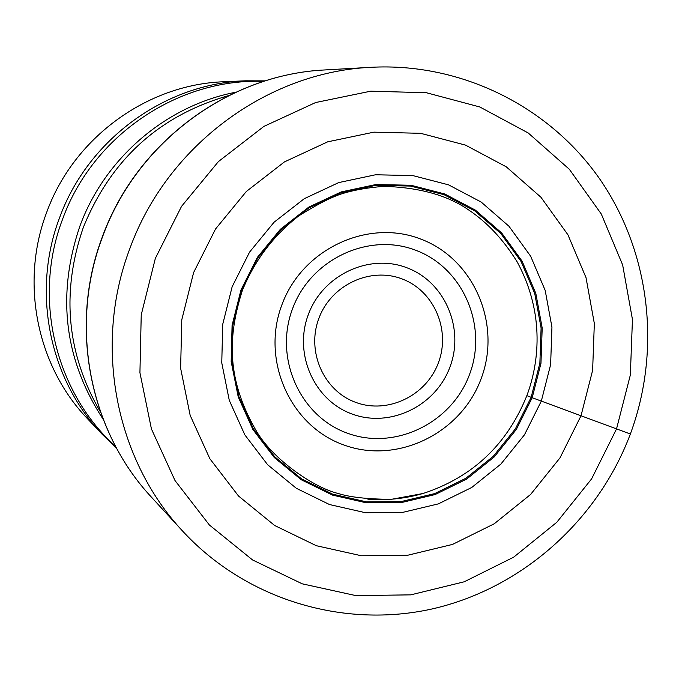 <?xml version="1.0" encoding="UTF-8"?>
<svg xmlns="http://www.w3.org/2000/svg" width="682" height="682" viewBox="0 0 682 682"><rect width="100%" height="100%" fill="white"/><g stroke="black" fill="none" stroke-linecap="round" stroke-linejoin="round"><path stroke-width="1.02" d="M517.067 261.709L517.195 261.956C545.898 314.948 538.269 365.254 526.854 395.645L532.19 397.725L516.317 429.464L494.1 457.034L466.599 479.105L435.116 494.561L401.169 502.625L366.413 502.83L332.552 495.115L301.308 479.778L274.275 457.528L252.869 429.447L238.231 396.915L231.172 361.605L232.085 325.331L240.968 289.978L257.353 257.387L280.387 229.271L308.844 207.072L341.23 191.915L375.859 184.541L410.931 185.248L444.681 193.952L475.414 210.141L501.637 232.929L522.088 261.146L535.813 293.362L542.199 327.999L540.962 363.353L532.19 397.725L630.364 433.999C661.506 349.926 650.313 252.34 599.87 179.187C549.146 106.324 461.126 62.369 370.795 67.313C266.628 72.147 166.792 146.272 129.802 248.725C93.127 345.152 115.241 459.131 182.759 531.235C245.997 599.7 343.566 628.975 432.78 608.796C521.994 588.251 597.892 520.477 630.364 434.008M193.62 272.536L215.529 228.999L246.347 191.471L284.42 161.915L327.701 141.822L373.907 132.155L420.623 133.314L465.482 145.104L506.249 166.809L540.937 197.243L567.936 234.796L586 277.591L594.337 323.507L592.624 370.343L580.987 415.858L559.982 457.895L530.596 494.459L494.22 523.785L452.541 544.415L407.538 555.284L361.375 555.762L316.329 545.711L274.658 525.498L238.521 496.027L209.843 458.705L190.167 415.381L180.628 368.254L181.779 319.79L193.62 272.536M46.632 212.477C19.923 282.706 36.879 366.123 87.552 418.791L102.266 434.366C49.206 379.218 31.449 291.708 59.479 218.01C87.705 139.742 164.874 83.451 245.571 80.808L224.156 81.738C147.099 84.278 73.52 137.909 46.632 212.477M155.343 258.384L181.531 206.382L218.393 161.6L263.908 126.392L315.621 102.539L370.761 91.175L426.438 92.743L479.804 106.972L528.226 132.981L569.368 169.306L601.311 214.037L622.64 264.914L632.444 319.44L630.347 375.015L616.502 429.004L591.601 478.883L556.785 522.301L513.665 557.177L464.229 581.789L410.794 594.857L355.902 595.608L302.262 583.835L252.553 559.948L209.374 524.987L175.035 480.588L151.43 428.952L139.929 372.713L141.234 314.837L155.343 258.384M151.626 497.366C89.035 430.478 68.66 325.476 102.351 236.867C136.34 142.734 228.248 74.474 324.871 69.948C228.538 74.432 136.536 142.657 102.496 236.935C68.754 325.672 89.206 430.683 151.626 497.366L182.759 531.235M367.862 499.173C386.566 500.605 404.98 498.704 423.087 493.47L423.36 493.384C472.626 477.153 507.127 444.579 526.854 395.645M241.581 290.2L232.758 325.348L231.846 361.417L238.862 396.523L253.414 428.859L274.693 456.778L301.572 478.9L332.637 494.16L366.302 501.833L400.863 501.628L434.622 493.623L465.925 478.244L493.274 456.309L515.362 428.893L531.15 397.333L539.871 363.148L541.099 327.991L534.748 293.558L521.099 261.521L500.759 233.466L474.681 210.806L444.127 194.72L410.573 186.067L375.697 185.359L341.264 192.699L309.065 207.771L280.771 229.843L257.873 257.796L241.581 290.2M232.153 286.73L222.724 324.3L221.761 362.841L229.28 400.351L244.847 434.886L267.6 464.698L296.329 488.295L329.517 504.544L365.458 512.711L402.346 512.463L438.364 503.879L471.756 487.459L500.92 464.033L524.484 434.784L541.312 401.11L550.621 364.657L551.943 327.147L545.191 290.413L530.647 256.219L508.968 226.254L481.16 202.043L448.551 184.839L412.729 175.564L375.484 174.78L338.707 182.588L304.291 198.675L274.045 222.238L249.569 252.11L232.153 286.73M228.82 95.548C159.597 115.309 111.106 159.247 83.357 227.336L83.23 227.686C60.979 292.587 66.742 354.06 100.51 412.116M103.17 419.311C64.279 359.644 56.504 295.306 79.837 226.288L79.965 225.938C104.9 157.9 166.374 105.514 235.733 92.241M263.576 81.397C177.883 78.021 92.479 135.854 62.556 219.289C32.48 297.966 55.003 391.962 115.608 446.471M481.151 378.621C501.841 324.282 474.058 259.032 420.811 239.092C367.871 218.334 302.203 249.007 281.879 304.888C260.746 360.48 290.455 426.378 344.12 445.065C397.495 464.578 461.237 433.258 481.151 378.621M292.288 309.466C273.934 358.8 300.455 416.975 348.059 433.428C395.407 450.606 451.902 422.797 469.583 374.324L469.821 373.676C487.852 325.323 462.839 267.642 415.56 250.2C368.544 232.042 310.532 259.348 292.527 308.81L292.288 309.466M308.477 314.189C323.055 274.761 369.499 253.133 407.06 267.83C444.843 281.956 464.689 328.315 449.967 366.984L449.822 367.368C435.457 406.174 389.985 428.134 352.193 414.059C314.197 400.564 293.388 353.881 308.332 314.581L308.477 314.189M438.304 363.012C426.156 395.816 387.708 414.332 355.825 402.406C323.754 390.974 306.252 351.588 318.852 318.451L318.971 318.119C331.264 284.871 370.403 266.594 402.133 278.964C434.05 290.847 450.862 330.003 438.424 362.696L438.304 363.012M324.871 69.948L370.795 67.313M423.369 493.453L391.366 499.326C367.675 499.19 349.875 497.229 337.982 493.427C315.911 488.278 275.076 461.603 257.208 432.49C226.219 379.968 227.558 336.899 242.366 290.455C254.684 260.371 273.525 235.486 298.878 215.793C317.906 203.952 332.705 196.467 343.268 193.338C355.117 189.809 368.749 187.482 384.188 186.348C419.379 187.465 447.452 195.274 468.398 209.775C487.263 222.332 503.529 239.723 517.195 261.956M116.426 448.006L102.266 434.366M265.238 80.868L245.571 80.808"/></g></svg>

